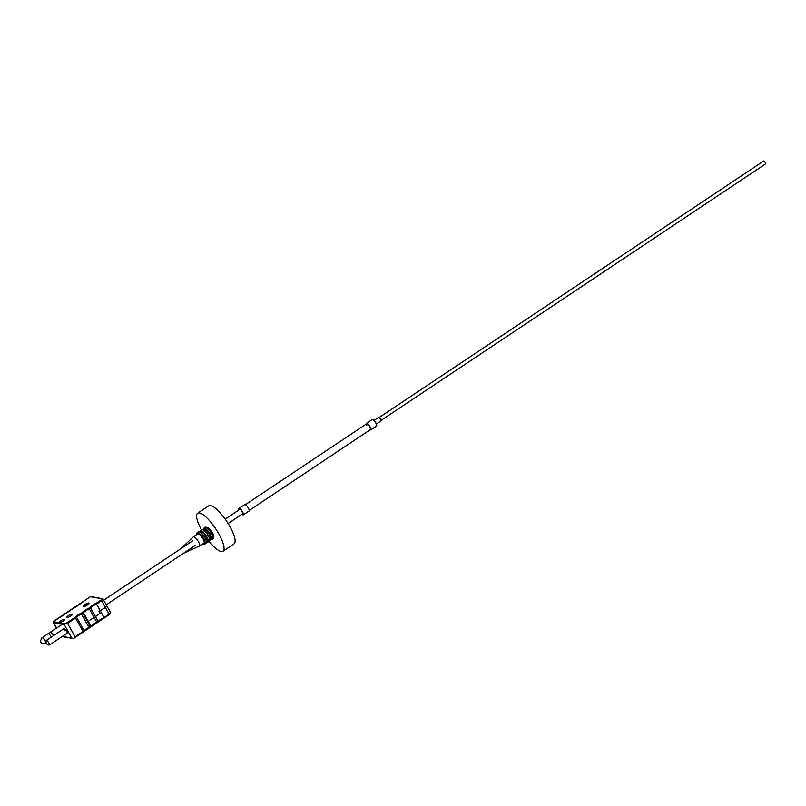 <?xml version="1.0" encoding="UTF-8"?>
<svg xmlns="http://www.w3.org/2000/svg" width="806" height="806" viewBox="0 0 806 806"><rect width="100%" height="100%" fill="white"/><g stroke="black" fill="none" stroke-linecap="round" stroke-linejoin="round"><path stroke-width="1.21" d="M249.245 510.41L370.548 429.497A3.466 0.967 -123.7 0 0 370.438 427.946A3.466 0.967 -123.7 0 0 368.503 424.863A3.466 0.967 -123.7 0 0 366.71 423.734A3.466 0.967 -123.7 0 0 366.821 425.276M370.145 429.759A3.879 1.078 -123.7 0 0 370.78 429.84A3.879 1.078 -123.7 0 0 370.659 428.107A3.879 1.078 -123.7 0 0 368.493 424.651A3.879 1.078 -123.7 0 0 366.478 423.392A3.879 1.078 -123.7 0 0 366.307 424.006M376.402 424.006L380.885 421.014A2.146 0.594 -123.7 0 0 380.815 420.057A2.146 0.594 -123.7 0 0 379.616 418.143A2.146 0.594 -123.7 0 0 378.508 417.448L374.024 420.44M207.021 527.749L207.253 527.598A5.541 1.541 56.3 0 1 211.484 531.164A5.541 1.541 56.3 0 1 213.399 536.816L213.177 536.967M201.429 529.824A22.85 6.377 56.3 0 1 197.641 513.2A22.85 6.377 56.3 0 1 215.121 527.91A22.85 6.377 56.3 0 1 223.01 551.223A22.85 6.377 56.3 0 1 209.117 541.34M197.641 513.2L208.704 505.815A22.85 6.377 56.3 0 1 226.184 520.535A22.85 6.377 56.3 0 1 234.072 543.838L223.01 551.223M180.615 548.866L193.359 536.877A5.541 1.541 56.3 0 1 193.42 536.826A5.541 1.541 56.3 0 1 198.709 542.116A5.541 1.541 56.3 0 1 199.566 546.045A5.541 1.541 56.3 0 1 199.505 546.075L183.536 553.248M193.42 536.826L197.843 533.874A5.541 1.541 56.3 0 1 203.132 539.164A5.541 1.541 56.3 0 1 203.999 543.093L199.566 546.045M200.14 532.02A6.922 1.934 56.3 0 1 200.392 530.509A6.922 1.934 56.3 0 1 207.001 537.128A6.922 1.934 56.3 0 1 208.079 542.035A6.922 1.934 56.3 0 1 206.588 541.682M379.032 417.599L763.776 160.948L765.378 162.51L765.7 163.83L380.946 420.48M40.3 641.344L41.821 643.631L40.3 641.344L41.892 637.909A3.395 0.947 56.3 0 1 42.003 637.788L48.088 633.728A3.395 0.947 56.3 0 1 48.4 633.697L50.153 632.519A3.395 0.947 56.3 0 1 50.294 632.247A3.395 0.947 56.3 0 1 52.934 634.493A3.395 0.947 56.3 0 1 53.579 635.581M42.003 637.788A3.395 0.947 56.3 0 1 44.632 640.035A3.395 0.947 56.3 0 1 45.771 643.43A3.395 0.947 56.3 0 1 45.61 643.48L41.821 643.631M48.4 633.697A3.395 0.947 56.3 0 1 50.718 635.974A3.395 0.947 56.3 0 1 51.372 637.052M72.147 614.091A3.113 0.776 150.6 0 1 72.379 614.454A3.113 0.776 150.6 0 1 70.082 616.409A3.113 0.776 150.6 0 1 67.16 617.416A3.113 0.776 150.6 0 1 67.13 617.406A3.113 0.776 150.6 0 1 68.54 615.522A3.113 0.776 150.6 0 1 72.147 614.091M64.43 619.24A3.113 0.776 150.6 0 1 64.661 619.602A3.113 0.776 150.6 0 1 62.364 621.557A3.113 0.776 150.6 0 1 59.453 622.564A3.113 0.776 150.6 0 1 59.412 622.554A3.113 0.776 150.6 0 1 60.833 620.67A3.113 0.776 150.6 0 1 64.43 619.24M46.063 642.664L47.222 644.407L46.063 642.664L46.174 640.73A2.771 0.776 56.3 0 1 46.305 640.438A2.771 0.776 56.3 0 1 49.005 643.188A2.771 0.776 56.3 0 1 49.378 645.042L67.079 633.234A2.771 0.776 -123.7 0 0 66.566 631.118A2.771 0.776 -123.7 0 0 64.006 628.63A2.771 0.776 -123.7 0 0 64.52 630.745M65.498 623.733L67.543 623.391L75.119 636.821L73.729 638.332A2.771 0.695 150.6 0 1 73.437 638.453L71.885 638.11L64.309 624.68L65.205 623.844A2.771 0.695 -29.4 0 0 65.498 623.733L75.452 617.094A6.236 1.562 150.6 0 1 81.708 612.923L82.645 612.298A6.236 1.562 150.6 0 1 88.902 608.127L94.221 617.648A5.541 1.39 -29.4 0 0 88.368 621.557L87.773 621.95A2.771 0.695 150.6 0 1 87.753 621.96L90.514 627.169L87.753 621.96L88.368 621.557L83.431 612.792L82.837 613.195L87.773 621.95M102.836 598.787L106.835 605.89A2.771 0.695 150.6 0 1 105.445 607.432L100.297 610.867A5.541 1.39 -29.4 0 0 99.067 611.442L100.186 613.426A5.541 1.39 -29.4 0 0 95.561 616.761L90.615 607.996L89.285 608.893A5.541 1.39 -29.4 0 0 83.431 612.792L82.645 612.298M88.902 608.127L89.829 607.502A6.236 1.562 150.6 0 1 96.095 603.321L100.297 610.867M90.383 626.635L90.997 626.232A5.541 1.39 150.6 0 1 96.851 622.323L98.191 621.436L95.561 616.761L94.221 617.648L97.133 622.726A6.236 1.562 -29.4 0 0 91.098 626.645M92.096 597.034L90.534 596.702A2.771 0.695 -29.4 0 0 90.252 596.813L89.768 597.135M53.559 621.285L53.246 621.497A2.771 0.695 -29.4 0 0 53.136 621.648L56.591 628.055M105.445 607.432L101.627 600.651L102.503 599.049A2.771 0.695 -29.4 0 0 102.604 598.898L90.534 596.702M83.915 631.4L83.068 631.521L75.492 618.081L75.945 617.255L76.55 617.235L84.116 630.675L83.673 631.702L74.202 638.02M65.205 623.844L53.136 621.648L53.589 622.726L64.309 624.68M90.393 626.645L89.013 627.411L81.436 613.971L82.837 613.195M63.473 615.26L53.246 621.497M70.666 610.464L69.326 611.361L69.457 610.686A6.236 1.562 150.6 0 1 63.19 614.857M89.829 607.502L90.615 607.996A5.541 1.39 -29.4 0 1 96.478 604.087L101.627 600.651M77.86 605.669L76.52 606.555L76.651 605.89A6.236 1.562 150.6 0 1 70.384 610.061L69.346 610.726M90.252 596.813L83.834 601.095A6.236 1.562 150.6 0 1 77.578 605.266L76.54 605.931M73.437 638.453L62.364 636.377M90.453 627.179L89.94 627.521A6.236 1.562 -29.4 0 0 83.905 631.441M90.544 627.118L90.997 626.232L88.368 621.557A5.541 1.39 150.6 0 1 94.221 617.648L95.561 616.761A5.541 1.39 150.6 0 1 100.186 613.426L98.997 611.321A5.541 1.39 150.6 0 1 100.226 610.747L105.374 607.311A2.771 0.695 -29.4 0 0 106.765 605.769A2.771 0.695 -29.4 0 0 106.563 605.649M100.226 610.747L104.317 617.93A6.236 1.562 -29.4 0 0 98.292 621.849M96.851 622.323L98.191 621.436A5.541 1.39 150.6 0 1 104.045 617.527L109.324 614.615L105.374 607.311M85.295 606.132L87.592 604.843M49.378 645.042A2.771 0.776 56.3 0 1 49.055 645.052L47.222 644.407M238.838 508.818A3.879 1.078 56.3 0 1 239.009 508.415L244.772 504.576A3.879 1.078 56.3 0 1 248.349 508.062A3.879 1.078 56.3 0 1 249.074 511.024L243.321 514.863A3.879 1.078 56.3 0 1 242.868 514.873M376.473 424.198A3.738 1.048 56.3 0 1 376.714 425.588M372.674 419.543A3.738 1.048 56.3 0 1 376.452 424.137L376.533 426.001A3.879 1.078 -123.7 0 0 376.412 424.268A3.879 1.078 -123.7 0 0 374.246 420.813A3.879 1.078 -123.7 0 0 372.231 419.553L366.478 423.392M196.976 533.33A6.922 1.934 56.3 0 1 197.299 532.575A6.922 1.934 56.3 0 1 203.908 539.194A6.922 1.934 56.3 0 1 204.986 544.1A6.922 1.934 56.3 0 1 204.17 544.1M203.142 543.657A6.649 1.854 -123.7 0 0 203.575 539.305A6.649 1.854 -123.7 0 0 198.941 533.481A6.649 1.854 -123.7 0 0 196.996 534.438M206.205 543.284A6.922 1.934 -123.7 0 0 205.127 538.378A6.922 1.934 -123.7 0 0 198.518 531.759C198.246 531.396 200.311 530.358 205.258 538.217C206.668 540.876 206.981 542.569 206.205 543.284L204.442 544.241L203.112 543.677M205.258 538.237A6.649 1.854 56.3 0 1 206.517 542.539M200.754 531.94A5.813 1.622 56.3 0 1 202.941 532.242A5.813 1.622 56.3 0 1 206.568 536.987A5.813 1.622 56.3 0 1 206.9 541.148M206.538 541.4L207.092 541.028A5.541 1.541 -123.7 0 0 206.235 537.098A5.541 1.541 -123.7 0 0 200.946 531.809L200.382 532.182M204.069 529.723A5.813 1.622 56.3 0 1 206.265 530.026A5.813 1.622 56.3 0 1 209.882 534.771A5.813 1.622 56.3 0 1 210.225 538.942M209.852 539.184L210.406 538.811A5.541 1.541 -123.7 0 0 209.55 534.882A5.541 1.541 -123.7 0 0 204.261 529.592L203.706 529.965M203.616 528.897A6.922 1.934 56.3 0 1 203.938 528.142A6.922 1.934 56.3 0 1 210.547 534.761A6.922 1.934 56.3 0 1 211.625 539.667A6.922 1.934 56.3 0 1 210.809 539.677M209.872 539.295A6.649 1.854 -123.7 0 0 210.215 534.872A6.649 1.854 -123.7 0 0 205.631 529.089A6.649 1.854 -123.7 0 0 203.606 529.905M209.882 539.345L211.394 539.778L212.844 538.861A6.922 1.934 -123.7 0 0 211.766 533.945A6.922 1.934 -123.7 0 0 205.157 527.336C204.885 526.963 206.951 525.925 211.897 533.784A6.649 1.854 56.3 0 0 205.973 527.326M211.897 533.814A6.649 1.854 56.3 0 1 213.157 538.106M208.079 542.035L209.52 541.068A6.922 1.934 -123.7 0 0 208.442 536.161A6.922 1.934 -123.7 0 0 201.832 529.552C201.571 529.179 203.636 528.142 208.573 536A6.649 1.854 56.3 0 0 202.649 529.542M208.583 536.03A6.649 1.854 56.3 0 1 209.842 540.322M199.334 531.759A6.649 1.854 56.3 0 1 205.238 538.196M83.29 606.656A3.466 0.866 150.6 0 1 84.781 604.581A3.466 0.866 150.6 0 1 88.831 602.969A3.466 0.866 150.6 0 1 87.34 605.044A3.466 0.866 150.6 0 1 83.29 606.656M88.63 603.926A2.771 0.695 -29.4 0 0 88.6 603.916A2.771 0.695 -29.4 0 0 86.02 604.812A2.771 0.695 -29.4 0 0 83.975 606.545M96.095 603.321L102.503 599.049M75.119 636.821L83.068 631.521M75.492 618.081L67.543 623.391M81.436 613.971A5.541 1.39 -29.4 0 0 76.55 617.235M84.116 630.675A5.541 1.39 150.6 0 1 89.013 627.411M104.045 617.527L109.193 614.091A2.771 0.695 150.6 0 0 110.583 612.54A2.771 0.695 150.6 0 0 110.382 612.429M241.901 514.309A3.738 1.048 -123.7 0 0 243.281 514.571A3.738 1.048 -123.7 0 0 242.435 511.961A3.738 1.048 -123.7 0 0 239.694 508.727A3.738 1.048 -123.7 0 0 238.979 509.936L239.009 508.415A3.879 1.078 56.3 0 1 242.596 511.901A3.879 1.078 56.3 0 1 243.321 514.863L241.891 514.319M245.407 504.647L366.71 423.734M376.533 426.001L370.78 429.84M376.462 424.168C374.861 421.014 373.44 419.473 372.231 419.553M212.844 538.861C213.62 538.136 213.308 536.453 211.897 533.784M209.52 541.068C210.295 540.352 209.983 538.66 208.573 536M203.575 529.874L203.938 528.142L205.157 527.336M200.392 530.509L201.832 529.552M196.966 534.459L197.299 532.575L198.518 531.759M243.13 513.493L228.118 523.507M195.707 545.118L106.231 604.812M240.208 509.11L225.196 519.124M192.785 540.745L103.642 600.208M50.294 632.247L61.367 624.872M88.801 604.037L83.975 606.757M69.296 610.777L53.367 621.386M70.384 610.031L76.479 605.981M77.578 605.235L83.673 601.185M102.795 598.757L91.259 596.652M90.01 596.944L83.733 601.135M72.721 638.503L62.092 636.559M83.784 631.652L73.991 638.191M90.977 626.856L83.844 631.602M53.206 622.282L56.491 628.116M91.028 626.806L98.171 622.061M98.221 622.01L109.324 614.615L110.583 612.54L106.765 605.769M46.305 640.438L64.006 628.63"/></g></svg>
